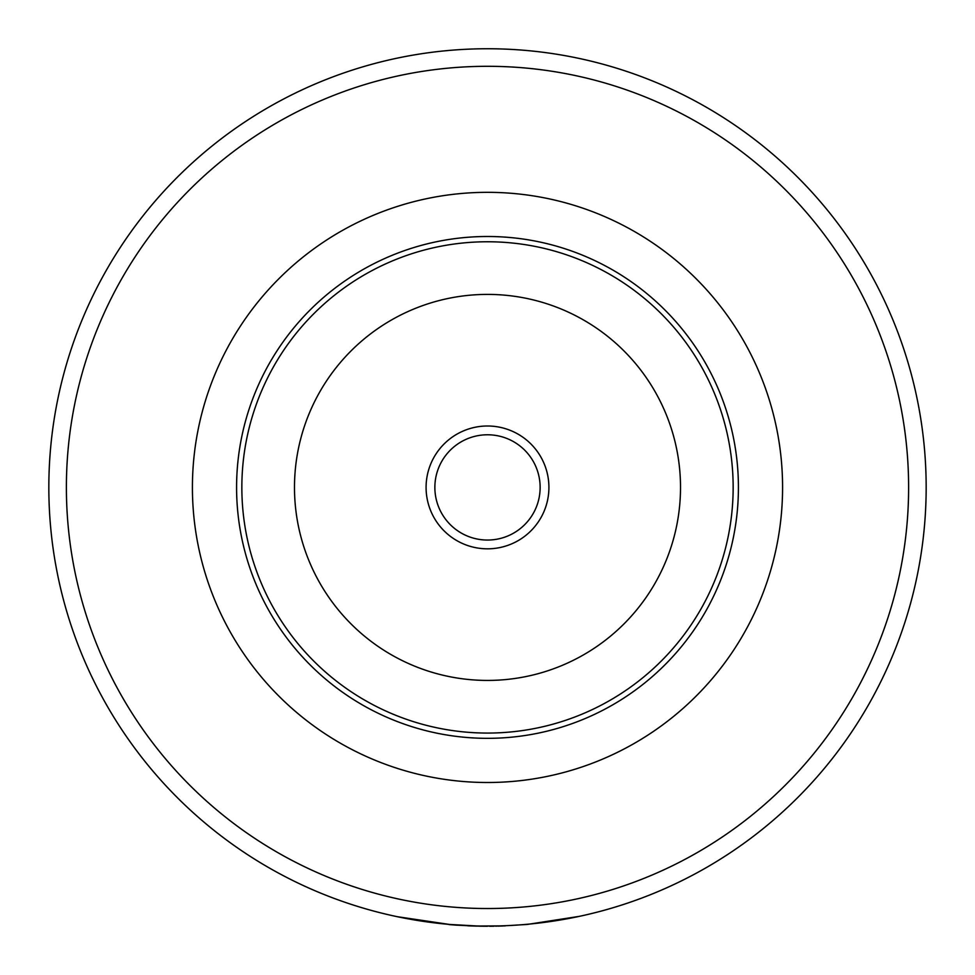 <?xml version="1.0" encoding="UTF-8"?>
<svg xmlns="http://www.w3.org/2000/svg" width="975" height="975" viewBox="0 0 975 975"><rect width="100%" height="100%" fill="white"/><g stroke="black" fill="none" stroke-linecap="round" stroke-linejoin="round"><path stroke-width="1.46" d="M449.048 924.385L397.227 916.683M394.448 916.098L399.726 917.207M487.5 926.079A438.665 438.665 0 0 1 48.835 487.415A438.665 438.665 0 0 1 487.5 48.75A438.665 438.665 0 0 1 926.165 487.415A438.665 438.665 0 0 1 487.5 926.079A438.665 438.665 0 0 1 48.835 487.415A438.665 438.665 0 0 1 487.5 48.75M487.5 738.331A250.916 250.916 0 0 1 236.584 487.415A250.916 250.916 0 0 1 487.5 236.498A250.916 250.916 0 0 1 738.416 487.415A250.916 250.916 0 0 1 487.5 738.331M487.5 782.498A295.084 295.084 0 0 1 192.416 487.415A295.084 295.084 0 0 1 487.5 192.331A295.084 295.084 0 0 1 782.584 487.415A295.084 295.084 0 0 1 487.5 782.498M487.5 241.763A245.651 245.651 0 0 1 733.151 487.415A245.651 245.651 0 0 1 487.5 733.066A245.651 245.651 0 0 1 241.849 487.415A245.651 245.651 0 0 1 487.5 241.763A245.651 245.651 0 0 1 733.151 487.415A245.651 245.651 0 0 1 487.5 733.066A245.651 245.651 0 0 1 241.849 487.415A245.651 245.651 0 0 1 487.5 241.763M575.226 917.219L579.881 916.232M579.199 916.378L527.317 924.434L509.096 925.543M495.763 926.177L496.543 926.152M492.265 926.226L493.959 926.201M450.097 924.653L452.912 924.885M453.131 924.897L457.421 925.214M467.817 925.811L481.187 926.201M497.652 926.128L501.564 926.018M501.906 926.018L503.015 925.97M455.045 925.043L474.033 926.043L505.282 925.884M489.742 926.25L492.046 926.226M449.975 924.471L480.882 926.201M469.207 925.872L476.982 926.128M480.517 926.189L487.354 926.25M449.024 924.556L450.401 924.678M450.511 924.69L453.022 924.897M487.5 540.053A52.638 52.638 0 0 1 434.862 487.415A52.638 52.638 0 0 1 487.5 434.777A52.638 52.638 0 0 1 540.138 487.415A52.638 52.638 0 0 1 487.5 540.053M487.5 548.827A61.413 61.413 0 0 1 426.087 487.415A61.413 61.413 0 0 1 487.5 426.002A61.413 61.413 0 0 1 548.913 487.415A61.413 61.413 0 0 1 487.5 548.827M487.5 908.529A421.115 421.115 0 0 1 66.385 487.415A421.115 421.115 0 0 1 487.5 66.3A421.115 421.115 0 0 1 908.615 487.415A421.115 421.115 0 0 1 487.5 908.529M487.5 294.401A193.013 193.013 0 0 1 680.513 487.415A193.013 193.013 0 0 1 487.5 680.428A193.013 193.013 0 0 1 294.487 487.415A193.013 193.013 0 0 1 487.5 294.401"/></g></svg>
